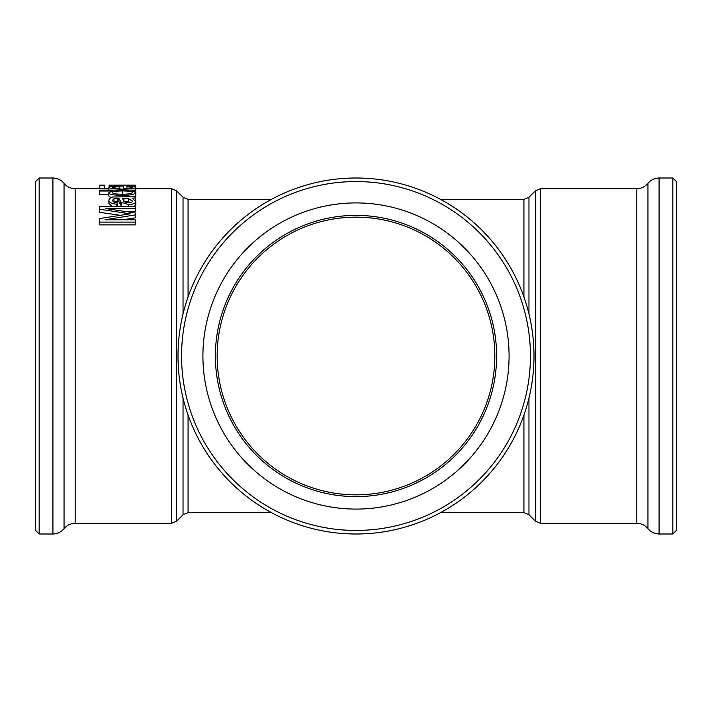 <?xml version="1.0" encoding="UTF-8"?>
<svg xmlns="http://www.w3.org/2000/svg" width="712" height="712" viewBox="0 0 712 712"><rect width="100%" height="100%" fill="white"/><g stroke="black" fill="none" stroke-linecap="round" stroke-linejoin="round"><path stroke-width="1.07" d="M496.62 356A140.62 140.62 0 0 1 285.69 477.779A140.62 140.62 0 0 1 285.69 234.221A140.62 140.62 0 0 1 496.62 356M509.08 356A153.08 153.08 0 0 1 279.46 488.574A153.08 153.08 0 0 1 279.46 223.426A153.08 153.08 0 0 1 509.08 356M494.84 356A138.84 138.84 0 0 1 286.58 476.239A138.84 138.84 0 0 1 286.58 235.761A138.84 138.84 0 0 1 494.84 356M108.874 188.68L104.664 188.68L104.664 185.129L99.644 185.12L99.644 188.689L75.16 188.68L75.16 523.32L171.494 523.32L176.523 521.237L176.523 190.763L183.037 197.277L183.037 313.965M104.664 188.689L99.644 188.689M135.244 219.812L135.244 222.091L99.644 222.091L99.644 218.566L130.118 213.805L99.644 209.248L99.644 206.676L135.244 206.676L135.244 208.518L105.456 208.518L135.244 212.968L135.244 214.908L104.94 219.812L135.244 219.812M99.644 222.091L99.644 224.876L135.244 224.876L135.244 222.091M122.589 219.812L135.244 217.845L135.244 214.908M135.244 208.518L135.244 211.589L126.282 211.589M120.239 215.3L99.644 212.31L99.644 209.248M122.304 198.328L128.276 198.541L132.396 200.98C133.117 201.745 131.764 202.359 128.329 202.813C125.143 202.395 123.692 201.674 123.959 200.659L122.304 198.328M130.803 202.493L128.276 201.816L128.276 198.541M128.276 201.816L123.906 201.612M135.244 197.927L132.067 198.203L135.814 201.345C135.511 203.401 133.046 204.46 128.436 204.531L121.058 202.244L118.886 198.328L113.973 198.701L112.478 200.339C113.244 202.039 114.881 202.822 117.391 202.68A175.428 25.223 94.2 0 0 116.821 204.255C111.642 203.792 108.989 202.422 108.874 200.117C110.04 197.678 111.935 196.645 114.57 197.019L135.244 196.548L135.244 199.983M112.256 206.676L108.874 203.365L108.874 200.117M116.821 206.676L116.821 204.255M117.088 206.676A171.966 25.24 94.3 0 1 117.391 205.875L117.391 202.68M122.731 206.676L121.058 205.448L118.886 201.612L113.849 202.021M118.886 201.612L118.886 198.328M134.15 206.676L135.814 204.566L135.814 201.345M122.357 194.251C115.664 194.145 112.371 193.575 112.478 192.543C112.371 191.537 115.789 191.012 122.74 190.958C129.103 191.021 132.272 191.528 132.236 192.489C132.254 193.53 128.961 194.118 122.357 194.251M135.244 190.14L135.244 190.967L131.987 190.967L135.814 192.587C135.164 194.278 130.679 195.239 122.357 195.471C106.675 194.776 110.458 193.548 108.874 192.641L112.398 191.03L99.644 191.03L99.644 190.14L135.244 190.14M135.244 191.813L135.244 190.967M108.874 194.474L99.644 194.474L99.644 191.03M111.001 197.616L108.874 196.04L108.874 192.641M135.244 196.815L135.814 195.996L135.814 192.587M119.892 188.333C116.305 188.386 113.831 188.03 112.451 187.283L119.892 186.464L119.892 188.333L119.892 186.464M132.236 187.247L126.914 186.464A174.965 26.558 -89 0 1 127.484 186.046C132.904 186.126 135.68 186.526 135.814 187.247C135.583 188.369 131.168 188.992 122.571 189.125C113.662 188.974 109.096 188.369 108.874 187.283C109.096 186.428 113.573 186.01 122.304 186.028L123.47 186.037L123.47 188.369C129.228 188.253 132.156 187.879 132.236 187.247M126.914 188.28L126.914 186.464M108.874 190.14L108.874 187.283M135.244 191.332L135.814 190.772L135.814 187.247M135.244 186.749L135.244 185.129L109.443 185.12L109.443 186.811M109.443 185.698L108.874 185.957M523.934 415.016L523.934 512.64L528.963 514.723L535.477 521.237L540.506 523.32L540.506 188.68L636.839 188.68L636.839 523.32C641.352 523.418 645.054 525.198 647.956 528.66L647.956 183.34C645.054 186.802 641.352 188.582 636.839 188.68M39.16 534L39.16 178L35.6 181.56L35.6 530.44L39.16 534L52.928 534C57.441 533.902 61.152 532.122 64.044 528.66L64.044 183.34C66.946 186.802 70.648 188.582 75.16 188.68M183.037 398.035L183.037 514.723L176.523 521.237M178 356A178 178 0 0 0 356 534A178 178 0 0 0 534 356A178 178 0 0 0 356 178A178 178 0 0 0 178 356M181.56 356A174.44 174.44 0 0 1 443.22 204.931A174.44 174.44 0 0 1 443.22 507.069A174.44 174.44 0 0 1 181.56 356M672.84 356L672.84 534L676.4 530.44L676.4 181.56L672.84 178L672.84 356M188.066 296.984L188.066 199.36L183.037 197.277M183.037 514.723L188.066 512.64L188.066 415.016M440.541 199.36L523.934 199.36L523.934 296.984M124.422 214.659L124.422 212.95M123.906 200.535L123.906 198.328M113.973 201.977L113.973 198.701M117.747 201.594L117.747 198.31M120.373 204.113L120.373 200.882M121.058 205.448L121.058 202.244M128.436 206.676L128.436 204.531M122.74 194.251L122.74 190.958M122.357 196.957L122.357 195.471M114.979 188.057L114.979 186.633M122.571 190.14L122.571 189.125M135.814 188.68L171.494 188.68L171.494 523.32M528.963 514.723L528.963 398.035M528.963 313.965L528.963 197.277L535.477 190.763L535.477 521.237M39.16 178L52.928 178L52.928 534M672.84 534L659.072 534L659.072 178L672.84 178M188.066 512.64L271.459 512.64M440.541 512.64L523.934 512.64M188.066 199.36L271.459 199.36M104.664 185.12L99.644 185.12M135.244 185.12L109.443 185.12M523.934 199.36L528.963 197.277M52.928 178C57.441 178.098 61.152 179.878 64.044 183.34M64.044 528.66C66.946 525.198 70.648 523.418 75.16 523.32M171.494 188.68L176.523 190.763M659.072 534C654.559 533.902 650.848 532.122 647.956 528.66M659.072 178C654.559 178.098 650.848 179.878 647.956 183.34M540.506 523.32L636.839 523.32M540.506 188.68L535.477 190.763"/></g></svg>
